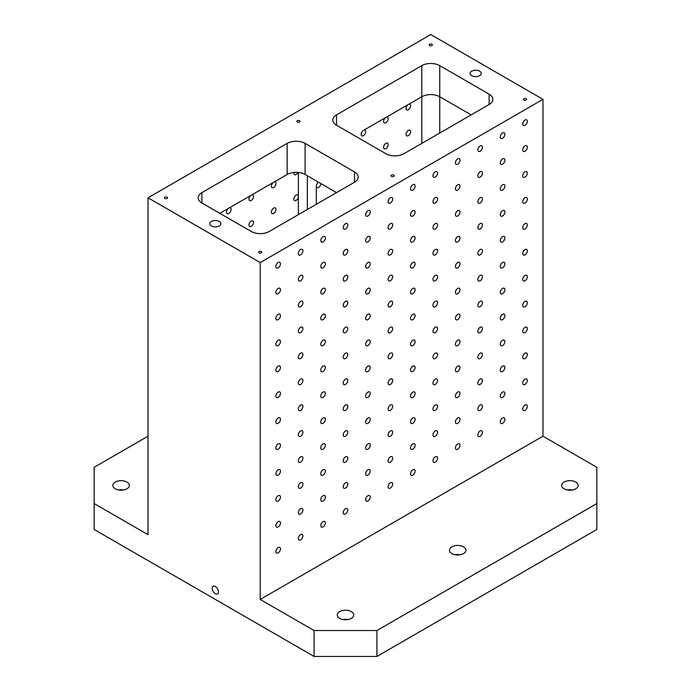 <?xml version="1.0" encoding="UTF-8"?>
<svg xmlns="http://www.w3.org/2000/svg" width="691" height="691" viewBox="0 0 691 691"><rect width="100%" height="100%" fill="white"/><g stroke="black" fill="none" stroke-linecap="round" stroke-linejoin="round"><path stroke-width="1.04" d="M302.908 276.806A3.239 1.866 -60 0 1 301.492 280.062A3.239 1.866 -60 0 1 298.996 280.926A3.239 1.866 -60 0 1 298.996 277.195A3.239 1.866 -60 0 1 302.235 275.32A3.239 1.866 -60 0 1 302.908 276.806M459.99 186.112A3.239 1.866 -60 0 1 458.582 189.369A3.239 1.866 -60 0 1 456.086 190.232A3.239 1.866 -60 0 1 456.086 186.501A3.239 1.866 -60 0 1 459.325 184.627A3.239 1.866 -60 0 1 459.99 186.112M504.879 160.2A3.239 1.866 -60 0 1 503.463 163.456A3.239 1.866 -60 0 1 500.966 164.328A3.239 1.866 -60 0 1 500.966 160.588A3.239 1.866 -60 0 1 504.205 158.714A3.239 1.866 -60 0 1 504.879 160.2M439.752 133.018L439.752 96.74L471.167 114.879L439.752 96.74A12.697 7.333 0 0 0 421.795 96.74L363.907 130.167A3.239 1.866 -60 0 1 365.073 130.21A3.239 1.866 -60 0 1 365.073 133.95A3.239 1.866 -60 0 1 361.834 135.825A3.239 1.866 -60 0 1 361.16 134.339A3.239 1.866 -60 0 1 363 130.685M318.525 182.225A3.239 1.866 -60 0 0 316.323 185.62L316.323 204.277M307.348 175.773L307.348 209.459M298.374 172.448L298.374 197.021A3.239 1.866 -60 0 1 296.793 199.949A3.239 1.866 -60 0 1 294.513 200.606A3.239 1.866 -60 0 1 293.839 199.12A3.239 1.866 -60 0 1 295.256 195.864A3.239 1.866 -60 0 1 297.752 194.992A3.239 1.866 -60 0 1 298.374 195.985A3.239 1.866 -60 0 1 298.374 197.021L298.374 214.642M542.979 99.331L430.778 34.55L148.021 197.799L260.222 262.58L542.979 99.331L542.979 436.194L596.834 467.289L596.834 529.479L376.915 656.45L314.085 656.45L314.085 630.538L376.915 630.538L376.915 656.45M314.085 656.45L94.166 529.479L94.166 467.289L148.021 436.194M460.232 554.743A8.249 4.768 0 0 0 455.179 554.743M287.188 174.46L219.833 213.346L287.154 174.477A12.697 7.333 0 0 1 305.102 174.477L336.526 192.616M248.959 225.033A3.239 1.866 -60 0 1 250.375 221.776A3.239 1.866 -60 0 1 252.863 220.904A3.239 1.866 -60 0 1 252.863 224.644A3.239 1.866 -60 0 1 249.632 226.51A3.239 1.866 -60 0 1 248.959 225.033M271.399 212.077A3.239 1.866 -60 0 1 272.815 208.82A3.239 1.866 -60 0 1 275.312 207.948A3.239 1.866 -60 0 1 275.312 211.688A3.239 1.866 -60 0 1 272.073 213.554A3.239 1.866 -60 0 1 271.399 212.077M297.968 172.404A3.239 1.866 -60 0 1 294.513 174.685A3.239 1.866 -60 0 1 293.839 173.208A3.239 1.866 -60 0 1 293.925 172.439M274.137 181.992A3.239 1.866 -60 0 1 275.312 182.035A3.239 1.866 -60 0 1 275.312 185.775A3.239 1.866 -60 0 1 272.073 187.641A3.239 1.866 -60 0 1 271.399 186.164A3.239 1.866 -60 0 1 273.239 182.51M251.697 194.948L251.697 194.948A3.239 1.866 -60 0 1 252.863 194.992A3.239 1.866 -60 0 1 252.863 198.732A3.239 1.866 -60 0 1 249.632 200.597A3.239 1.866 -60 0 1 248.959 199.12A3.239 1.866 -60 0 1 250.798 195.467M229.257 207.905L229.257 207.905A3.239 1.866 -60 0 1 230.423 207.948A3.239 1.866 -60 0 1 230.423 211.688A3.239 1.866 -60 0 1 227.192 213.554A3.239 1.866 -60 0 1 226.518 212.077A3.239 1.866 -60 0 1 228.358 208.423M148.021 197.799L148.021 534.661L94.166 503.566M280.468 263.85A3.239 1.866 -60 0 1 279.052 267.106A3.239 1.866 -60 0 1 276.555 267.97A3.239 1.866 -60 0 1 276.555 264.238A3.239 1.866 -60 0 1 279.795 262.364A3.239 1.866 -60 0 1 280.468 263.85M280.468 289.762A3.239 1.866 -60 0 1 279.052 293.019A3.239 1.866 -60 0 1 276.555 293.882A3.239 1.866 -60 0 1 276.555 290.151A3.239 1.866 -60 0 1 279.795 288.277A3.239 1.866 -60 0 1 280.468 289.762M280.468 315.675A3.239 1.866 -60 0 1 279.052 318.931A3.239 1.866 -60 0 1 276.555 319.795A3.239 1.866 -60 0 1 276.555 316.063A3.239 1.866 -60 0 1 279.795 314.189A3.239 1.866 -60 0 1 280.468 315.675M280.468 341.587A3.239 1.866 -60 0 1 279.052 344.844A3.239 1.866 -60 0 1 276.555 345.707A3.239 1.866 -60 0 1 276.555 341.976A3.239 1.866 -60 0 1 279.795 340.102A3.239 1.866 -60 0 1 280.468 341.587M280.468 367.5A3.239 1.866 -60 0 1 279.052 370.756A3.239 1.866 -60 0 1 276.555 371.62A3.239 1.866 -60 0 1 276.555 367.888A3.239 1.866 -60 0 1 279.795 366.014A3.239 1.866 -60 0 1 280.468 367.5M280.468 393.412A3.239 1.866 -60 0 1 279.052 396.669A3.239 1.866 -60 0 1 276.555 397.532A3.239 1.866 -60 0 1 276.555 393.801A3.239 1.866 -60 0 1 279.795 391.927A3.239 1.866 -60 0 1 280.468 393.412M280.468 419.325A3.239 1.866 -60 0 1 279.052 422.581A3.239 1.866 -60 0 1 276.555 423.445A3.239 1.866 -60 0 1 276.555 419.713A3.239 1.866 -60 0 1 279.795 417.839A3.239 1.866 -60 0 1 280.468 419.325M280.468 445.237A3.239 1.866 -60 0 1 279.052 448.494A3.239 1.866 -60 0 1 276.555 449.357A3.239 1.866 -60 0 1 276.555 445.626A3.239 1.866 -60 0 1 279.795 443.752A3.239 1.866 -60 0 1 280.468 445.237M280.468 471.15A3.239 1.866 -60 0 1 279.052 474.406A3.239 1.866 -60 0 1 276.555 475.278A3.239 1.866 -60 0 1 276.555 471.538A3.239 1.866 -60 0 1 279.795 469.664A3.239 1.866 -60 0 1 280.468 471.15M280.468 497.062A3.239 1.866 -60 0 1 279.052 500.319A3.239 1.866 -60 0 1 276.555 501.191A3.239 1.866 -60 0 1 276.555 497.451A3.239 1.866 -60 0 1 279.795 495.577A3.239 1.866 -60 0 1 280.468 497.062M280.468 522.975A3.239 1.866 -60 0 1 279.052 526.231A3.239 1.866 -60 0 1 276.555 527.103A3.239 1.866 -60 0 1 276.555 523.363A3.239 1.866 -60 0 1 279.795 521.489A3.239 1.866 -60 0 1 280.468 522.975M280.468 548.887A3.239 1.866 -60 0 1 279.052 552.144A3.239 1.866 -60 0 1 276.555 553.016A3.239 1.866 -60 0 1 276.555 549.276A3.239 1.866 -60 0 1 279.795 547.402A3.239 1.866 -60 0 1 280.468 548.887M302.908 250.893A3.239 1.866 -60 0 1 301.492 254.15A3.239 1.866 -60 0 1 298.996 255.014A3.239 1.866 -60 0 1 298.996 251.282A3.239 1.866 -60 0 1 302.235 249.408A3.239 1.866 -60 0 1 302.908 250.893M302.908 302.718A3.239 1.866 -60 0 1 301.492 305.975A3.239 1.866 -60 0 1 298.996 306.839A3.239 1.866 -60 0 1 298.996 303.107A3.239 1.866 -60 0 1 302.235 301.233A3.239 1.866 -60 0 1 302.908 302.718M302.908 328.631A3.239 1.866 -60 0 1 301.492 331.887A3.239 1.866 -60 0 1 298.996 332.751A3.239 1.866 -60 0 1 298.996 329.02A3.239 1.866 -60 0 1 302.235 327.145A3.239 1.866 -60 0 1 302.908 328.631M302.908 354.543A3.239 1.866 -60 0 1 301.492 357.8A3.239 1.866 -60 0 1 298.996 358.664A3.239 1.866 -60 0 1 298.996 354.932A3.239 1.866 -60 0 1 302.235 353.058A3.239 1.866 -60 0 1 302.908 354.543M302.908 380.456A3.239 1.866 -60 0 1 301.492 383.712A3.239 1.866 -60 0 1 298.996 384.576A3.239 1.866 -60 0 1 298.996 380.845A3.239 1.866 -60 0 1 302.235 378.97A3.239 1.866 -60 0 1 302.908 380.456M302.908 406.368A3.239 1.866 -60 0 1 301.492 409.625A3.239 1.866 -60 0 1 298.996 410.489A3.239 1.866 -60 0 1 298.996 406.757A3.239 1.866 -60 0 1 302.235 404.883A3.239 1.866 -60 0 1 302.908 406.368M302.908 432.281A3.239 1.866 -60 0 1 301.492 435.537A3.239 1.866 -60 0 1 298.996 436.401A3.239 1.866 -60 0 1 298.996 432.67A3.239 1.866 -60 0 1 302.235 430.795A3.239 1.866 -60 0 1 302.908 432.281M302.908 458.193A3.239 1.866 -60 0 1 301.492 461.45A3.239 1.866 -60 0 1 298.996 462.322A3.239 1.866 -60 0 1 298.996 458.582A3.239 1.866 -60 0 1 302.235 456.708A3.239 1.866 -60 0 1 302.908 458.193M302.908 484.106A3.239 1.866 -60 0 1 301.492 487.362A3.239 1.866 -60 0 1 298.996 488.235A3.239 1.866 -60 0 1 298.996 484.495A3.239 1.866 -60 0 1 302.235 482.62A3.239 1.866 -60 0 1 302.908 484.106M302.908 510.018A3.239 1.866 -60 0 1 301.492 513.275A3.239 1.866 -60 0 1 298.996 514.147A3.239 1.866 -60 0 1 298.996 510.407A3.239 1.866 -60 0 1 302.235 508.533A3.239 1.866 -60 0 1 302.908 510.018M302.908 535.931A3.239 1.866 -60 0 1 301.492 539.187A3.239 1.866 -60 0 1 298.996 540.06A3.239 1.866 -60 0 1 298.996 536.32A3.239 1.866 -60 0 1 302.235 534.445A3.239 1.866 -60 0 1 302.908 535.931M325.349 237.937A3.239 1.866 -60 0 1 323.932 241.194A3.239 1.866 -60 0 1 321.445 242.057A3.239 1.866 -60 0 1 321.445 238.326A3.239 1.866 -60 0 1 324.675 236.452A3.239 1.866 -60 0 1 325.349 237.937M325.349 263.85A3.239 1.866 -60 0 1 323.932 267.106A3.239 1.866 -60 0 1 321.445 267.97A3.239 1.866 -60 0 1 321.445 264.238A3.239 1.866 -60 0 1 324.675 262.364A3.239 1.866 -60 0 1 325.349 263.85M325.349 289.762A3.239 1.866 -60 0 1 323.932 293.019A3.239 1.866 -60 0 1 321.445 293.882A3.239 1.866 -60 0 1 321.445 290.151A3.239 1.866 -60 0 1 324.675 288.277A3.239 1.866 -60 0 1 325.349 289.762M325.349 315.675A3.239 1.866 -60 0 1 323.932 318.931A3.239 1.866 -60 0 1 321.445 319.795A3.239 1.866 -60 0 1 321.445 316.063A3.239 1.866 -60 0 1 324.675 314.189A3.239 1.866 -60 0 1 325.349 315.675M325.349 341.587A3.239 1.866 -60 0 1 323.932 344.844A3.239 1.866 -60 0 1 321.445 345.707A3.239 1.866 -60 0 1 321.445 341.976A3.239 1.866 -60 0 1 324.675 340.102A3.239 1.866 -60 0 1 325.349 341.587M325.349 367.5A3.239 1.866 -60 0 1 323.932 370.756A3.239 1.866 -60 0 1 321.445 371.62A3.239 1.866 -60 0 1 321.445 367.888A3.239 1.866 -60 0 1 324.675 366.014A3.239 1.866 -60 0 1 325.349 367.5M325.349 393.412A3.239 1.866 -60 0 1 323.932 396.669A3.239 1.866 -60 0 1 321.445 397.532A3.239 1.866 -60 0 1 321.445 393.801A3.239 1.866 -60 0 1 324.675 391.927A3.239 1.866 -60 0 1 325.349 393.412M325.349 419.325A3.239 1.866 -60 0 1 323.932 422.581A3.239 1.866 -60 0 1 321.445 423.453A3.239 1.866 -60 0 1 321.445 419.713A3.239 1.866 -60 0 1 324.675 417.839A3.239 1.866 -60 0 1 325.349 419.325M325.349 445.237A3.239 1.866 -60 0 1 323.932 448.494A3.239 1.866 -60 0 1 321.445 449.366A3.239 1.866 -60 0 1 321.445 445.626A3.239 1.866 -60 0 1 324.675 443.752A3.239 1.866 -60 0 1 325.349 445.237M325.349 471.15A3.239 1.866 -60 0 1 323.932 474.406A3.239 1.866 -60 0 1 321.445 475.278A3.239 1.866 -60 0 1 321.445 471.538A3.239 1.866 -60 0 1 324.675 469.664A3.239 1.866 -60 0 1 325.349 471.15M325.349 497.062A3.239 1.866 -60 0 1 323.932 500.319A3.239 1.866 -60 0 1 321.445 501.191A3.239 1.866 -60 0 1 321.445 497.451A3.239 1.866 -60 0 1 324.675 495.577A3.239 1.866 -60 0 1 325.349 497.062M325.349 522.975A3.239 1.866 -60 0 1 323.932 526.231A3.239 1.866 -60 0 1 321.445 527.103A3.239 1.866 -60 0 1 321.445 523.363A3.239 1.866 -60 0 1 324.675 521.489A3.239 1.866 -60 0 1 325.349 522.975M347.789 224.981A3.239 1.866 -60 0 1 346.372 228.237A3.239 1.866 -60 0 1 343.885 229.101A3.239 1.866 -60 0 1 343.885 225.37A3.239 1.866 -60 0 1 347.115 223.495A3.239 1.866 -60 0 1 347.789 224.981M347.789 250.893A3.239 1.866 -60 0 1 346.372 254.15A3.239 1.866 -60 0 1 343.885 255.014A3.239 1.866 -60 0 1 343.885 251.282A3.239 1.866 -60 0 1 347.115 249.408A3.239 1.866 -60 0 1 347.789 250.893M347.789 276.806A3.239 1.866 -60 0 1 346.372 280.062A3.239 1.866 -60 0 1 343.885 280.926A3.239 1.866 -60 0 1 343.885 277.195A3.239 1.866 -60 0 1 347.115 275.32A3.239 1.866 -60 0 1 347.789 276.806M347.789 302.718A3.239 1.866 -60 0 1 346.372 305.975A3.239 1.866 -60 0 1 343.885 306.839A3.239 1.866 -60 0 1 343.885 303.107A3.239 1.866 -60 0 1 347.115 301.233A3.239 1.866 -60 0 1 347.789 302.718M347.789 328.631A3.239 1.866 -60 0 1 346.372 331.887A3.239 1.866 -60 0 1 343.885 332.751A3.239 1.866 -60 0 1 343.885 329.02A3.239 1.866 -60 0 1 347.115 327.145A3.239 1.866 -60 0 1 347.789 328.631M347.789 354.543A3.239 1.866 -60 0 1 346.372 357.8A3.239 1.866 -60 0 1 343.885 358.664A3.239 1.866 -60 0 1 343.885 354.932A3.239 1.866 -60 0 1 347.115 353.058A3.239 1.866 -60 0 1 347.789 354.543M347.789 380.456A3.239 1.866 -60 0 1 346.372 383.712A3.239 1.866 -60 0 1 343.885 384.585A3.239 1.866 -60 0 1 343.885 380.845A3.239 1.866 -60 0 1 347.115 378.97A3.239 1.866 -60 0 1 347.789 380.456M347.789 406.368A3.239 1.866 -60 0 1 346.372 409.625A3.239 1.866 -60 0 1 343.885 410.497A3.239 1.866 -60 0 1 343.885 406.757A3.239 1.866 -60 0 1 347.115 404.883A3.239 1.866 -60 0 1 347.789 406.368M347.789 432.281A3.239 1.866 -60 0 1 346.372 435.537A3.239 1.866 -60 0 1 343.885 436.41A3.239 1.866 -60 0 1 343.885 432.67A3.239 1.866 -60 0 1 347.115 430.795A3.239 1.866 -60 0 1 347.789 432.281M347.789 458.193A3.239 1.866 -60 0 1 346.372 461.45A3.239 1.866 -60 0 1 343.885 462.322A3.239 1.866 -60 0 1 343.885 458.582A3.239 1.866 -60 0 1 347.115 456.708A3.239 1.866 -60 0 1 347.789 458.193M347.789 484.106A3.239 1.866 -60 0 1 346.372 487.362A3.239 1.866 -60 0 1 343.885 488.235A3.239 1.866 -60 0 1 343.885 484.495A3.239 1.866 -60 0 1 347.115 482.62A3.239 1.866 -60 0 1 347.789 484.106M347.789 510.018A3.239 1.866 -60 0 1 346.372 513.275A3.239 1.866 -60 0 1 343.885 514.147A3.239 1.866 -60 0 1 343.885 510.407A3.239 1.866 -60 0 1 347.115 508.533A3.239 1.866 -60 0 1 347.789 510.018M370.229 212.025A3.239 1.866 -60 0 1 368.813 215.281A3.239 1.866 -60 0 1 366.325 216.145A3.239 1.866 -60 0 1 366.325 212.413A3.239 1.866 -60 0 1 369.555 210.539A3.239 1.866 -60 0 1 370.229 212.025M370.229 237.937A3.239 1.866 -60 0 1 368.813 241.194A3.239 1.866 -60 0 1 366.325 242.057A3.239 1.866 -60 0 1 366.325 238.326A3.239 1.866 -60 0 1 369.555 236.452A3.239 1.866 -60 0 1 370.229 237.937M370.229 263.85A3.239 1.866 -60 0 1 368.813 267.106A3.239 1.866 -60 0 1 366.325 267.97A3.239 1.866 -60 0 1 366.325 264.238A3.239 1.866 -60 0 1 369.555 262.364A3.239 1.866 -60 0 1 370.229 263.85M370.229 289.762A3.239 1.866 -60 0 1 368.813 293.019A3.239 1.866 -60 0 1 366.325 293.882A3.239 1.866 -60 0 1 366.325 290.151A3.239 1.866 -60 0 1 369.555 288.277A3.239 1.866 -60 0 1 370.229 289.762M370.229 315.675A3.239 1.866 -60 0 1 368.813 318.931A3.239 1.866 -60 0 1 366.325 319.795A3.239 1.866 -60 0 1 366.325 316.063A3.239 1.866 -60 0 1 369.555 314.189A3.239 1.866 -60 0 1 370.229 315.675M370.229 341.587A3.239 1.866 -60 0 1 368.813 344.844A3.239 1.866 -60 0 1 366.325 345.716A3.239 1.866 -60 0 1 366.325 341.976A3.239 1.866 -60 0 1 369.555 340.102A3.239 1.866 -60 0 1 370.229 341.587M370.229 367.5A3.239 1.866 -60 0 1 368.813 370.756A3.239 1.866 -60 0 1 366.325 371.628A3.239 1.866 -60 0 1 366.325 367.888A3.239 1.866 -60 0 1 369.555 366.014A3.239 1.866 -60 0 1 370.229 367.5M370.229 393.412A3.239 1.866 -60 0 1 368.813 396.669A3.239 1.866 -60 0 1 366.325 397.541A3.239 1.866 -60 0 1 366.325 393.801A3.239 1.866 -60 0 1 369.555 391.927A3.239 1.866 -60 0 1 370.229 393.412M370.229 419.325A3.239 1.866 -60 0 1 368.813 422.581A3.239 1.866 -60 0 1 366.325 423.453A3.239 1.866 -60 0 1 366.325 419.713A3.239 1.866 -60 0 1 369.555 417.839A3.239 1.866 -60 0 1 370.229 419.325M370.229 445.237A3.239 1.866 -60 0 1 368.813 448.494A3.239 1.866 -60 0 1 366.325 449.366A3.239 1.866 -60 0 1 366.325 445.626A3.239 1.866 -60 0 1 369.555 443.752A3.239 1.866 -60 0 1 370.229 445.237M370.229 471.15A3.239 1.866 -60 0 1 368.813 474.406A3.239 1.866 -60 0 1 366.325 475.278A3.239 1.866 -60 0 1 366.325 471.538A3.239 1.866 -60 0 1 369.555 469.664A3.239 1.866 -60 0 1 370.229 471.15M370.229 497.062A3.239 1.866 -60 0 1 368.813 500.319A3.239 1.866 -60 0 1 366.325 501.191A3.239 1.866 -60 0 1 366.325 497.451A3.239 1.866 -60 0 1 369.555 495.577A3.239 1.866 -60 0 1 370.229 497.062M392.669 199.068A3.239 1.866 -60 0 1 391.261 202.325A3.239 1.866 -60 0 1 388.765 203.189A3.239 1.866 -60 0 1 388.765 199.457A3.239 1.866 -60 0 1 392.004 197.583A3.239 1.866 -60 0 1 392.669 199.068M392.669 224.981A3.239 1.866 -60 0 1 391.261 228.237A3.239 1.866 -60 0 1 388.765 229.101A3.239 1.866 -60 0 1 388.765 225.37A3.239 1.866 -60 0 1 392.004 223.495A3.239 1.866 -60 0 1 392.669 224.981M392.669 250.893A3.239 1.866 -60 0 1 391.261 254.15A3.239 1.866 -60 0 1 388.765 255.014A3.239 1.866 -60 0 1 388.765 251.282A3.239 1.866 -60 0 1 392.004 249.408A3.239 1.866 -60 0 1 392.669 250.893M392.669 276.806A3.239 1.866 -60 0 1 391.261 280.062A3.239 1.866 -60 0 1 388.765 280.926A3.239 1.866 -60 0 1 388.765 277.195A3.239 1.866 -60 0 1 392.004 275.32A3.239 1.866 -60 0 1 392.669 276.806M392.669 302.718A3.239 1.866 -60 0 1 391.261 305.975A3.239 1.866 -60 0 1 388.765 306.839A3.239 1.866 -60 0 1 388.765 303.107A3.239 1.866 -60 0 1 392.004 301.233A3.239 1.866 -60 0 1 392.669 302.718M392.669 328.631A3.239 1.866 -60 0 1 391.261 331.887A3.239 1.866 -60 0 1 388.765 332.76A3.239 1.866 -60 0 1 388.765 329.02A3.239 1.866 -60 0 1 392.004 327.145A3.239 1.866 -60 0 1 392.669 328.631M392.669 354.543A3.239 1.866 -60 0 1 391.261 357.8A3.239 1.866 -60 0 1 388.765 358.672A3.239 1.866 -60 0 1 388.765 354.932A3.239 1.866 -60 0 1 392.004 353.058A3.239 1.866 -60 0 1 392.669 354.543M392.669 380.456A3.239 1.866 -60 0 1 391.261 383.712A3.239 1.866 -60 0 1 388.765 384.585A3.239 1.866 -60 0 1 388.765 380.845A3.239 1.866 -60 0 1 392.004 378.97A3.239 1.866 -60 0 1 392.669 380.456M392.669 406.368A3.239 1.866 -60 0 1 391.261 409.625A3.239 1.866 -60 0 1 388.765 410.497A3.239 1.866 -60 0 1 388.765 406.757A3.239 1.866 -60 0 1 392.004 404.883A3.239 1.866 -60 0 1 392.669 406.368M392.669 432.281A3.239 1.866 -60 0 1 391.261 435.537A3.239 1.866 -60 0 1 388.765 436.41A3.239 1.866 -60 0 1 388.765 432.67A3.239 1.866 -60 0 1 392.004 430.795A3.239 1.866 -60 0 1 392.669 432.281M392.669 458.193A3.239 1.866 -60 0 1 391.261 461.45A3.239 1.866 -60 0 1 388.765 462.322A3.239 1.866 -60 0 1 388.765 458.582A3.239 1.866 -60 0 1 392.004 456.708A3.239 1.866 -60 0 1 392.669 458.193M392.669 484.106A3.239 1.866 -60 0 1 391.261 487.362A3.239 1.866 -60 0 1 388.765 488.235A3.239 1.866 -60 0 1 388.765 484.495A3.239 1.866 -60 0 1 392.004 482.62A3.239 1.866 -60 0 1 392.669 484.106M415.11 186.112A3.239 1.866 -60 0 1 413.702 189.369A3.239 1.866 -60 0 1 411.205 190.232A3.239 1.866 -60 0 1 411.205 186.501A3.239 1.866 -60 0 1 414.445 184.627A3.239 1.866 -60 0 1 415.11 186.112M415.11 212.025A3.239 1.866 -60 0 1 413.702 215.281A3.239 1.866 -60 0 1 411.205 216.145A3.239 1.866 -60 0 1 411.205 212.413A3.239 1.866 -60 0 1 414.445 210.539A3.239 1.866 -60 0 1 415.11 212.025M415.11 237.937A3.239 1.866 -60 0 1 413.702 241.194A3.239 1.866 -60 0 1 411.205 242.057A3.239 1.866 -60 0 1 411.205 238.326A3.239 1.866 -60 0 1 414.445 236.452A3.239 1.866 -60 0 1 415.11 237.937M415.11 263.85A3.239 1.866 -60 0 1 413.702 267.106A3.239 1.866 -60 0 1 411.205 267.97A3.239 1.866 -60 0 1 411.205 264.238A3.239 1.866 -60 0 1 414.445 262.364A3.239 1.866 -60 0 1 415.11 263.85M415.11 289.762A3.239 1.866 -60 0 1 413.702 293.019A3.239 1.866 -60 0 1 411.205 293.891A3.239 1.866 -60 0 1 411.205 290.151A3.239 1.866 -60 0 1 414.445 288.277A3.239 1.866 -60 0 1 415.11 289.762M415.11 315.675A3.239 1.866 -60 0 1 413.702 318.931A3.239 1.866 -60 0 1 411.205 319.803A3.239 1.866 -60 0 1 411.205 316.063A3.239 1.866 -60 0 1 414.445 314.189A3.239 1.866 -60 0 1 415.11 315.675M415.11 341.587A3.239 1.866 -60 0 1 413.702 344.844A3.239 1.866 -60 0 1 411.205 345.716A3.239 1.866 -60 0 1 411.205 341.976A3.239 1.866 -60 0 1 414.445 340.102A3.239 1.866 -60 0 1 415.11 341.587M415.11 367.5A3.239 1.866 -60 0 1 413.702 370.756A3.239 1.866 -60 0 1 411.205 371.628A3.239 1.866 -60 0 1 411.205 367.888A3.239 1.866 -60 0 1 414.445 366.014A3.239 1.866 -60 0 1 415.11 367.5M415.11 393.412A3.239 1.866 -60 0 1 413.702 396.669A3.239 1.866 -60 0 1 411.205 397.541A3.239 1.866 -60 0 1 411.205 393.801A3.239 1.866 -60 0 1 414.445 391.927A3.239 1.866 -60 0 1 415.11 393.412M415.11 419.325A3.239 1.866 -60 0 1 413.702 422.581A3.239 1.866 -60 0 1 411.205 423.453A3.239 1.866 -60 0 1 411.205 419.713A3.239 1.866 -60 0 1 414.445 417.839A3.239 1.866 -60 0 1 415.11 419.325M415.11 445.237A3.239 1.866 -60 0 1 413.702 448.494A3.239 1.866 -60 0 1 411.205 449.366A3.239 1.866 -60 0 1 411.205 445.626A3.239 1.866 -60 0 1 414.445 443.752A3.239 1.866 -60 0 1 415.11 445.237M415.11 471.15A3.239 1.866 -60 0 1 413.702 474.406A3.239 1.866 -60 0 1 411.205 475.278A3.239 1.866 -60 0 1 411.205 471.538A3.239 1.866 -60 0 1 414.445 469.673A3.239 1.866 -60 0 1 415.11 471.15M437.55 173.156A3.239 1.866 -60 0 1 436.142 176.412A3.239 1.866 -60 0 1 433.646 177.276A3.239 1.866 -60 0 1 433.646 173.545A3.239 1.866 -60 0 1 436.885 171.67A3.239 1.866 -60 0 1 437.55 173.156M437.55 199.068A3.239 1.866 -60 0 1 436.142 202.325A3.239 1.866 -60 0 1 433.646 203.189A3.239 1.866 -60 0 1 433.646 199.457A3.239 1.866 -60 0 1 436.885 197.583A3.239 1.866 -60 0 1 437.55 199.068M437.55 224.981A3.239 1.866 -60 0 1 436.142 228.237A3.239 1.866 -60 0 1 433.646 229.101A3.239 1.866 -60 0 1 433.646 225.37A3.239 1.866 -60 0 1 436.885 223.495A3.239 1.866 -60 0 1 437.55 224.981M437.55 250.893A3.239 1.866 -60 0 1 436.142 254.15A3.239 1.866 -60 0 1 433.646 255.022A3.239 1.866 -60 0 1 433.646 251.282A3.239 1.866 -60 0 1 436.885 249.408A3.239 1.866 -60 0 1 437.55 250.893M437.55 276.806A3.239 1.866 -60 0 1 436.142 280.062A3.239 1.866 -60 0 1 433.646 280.935A3.239 1.866 -60 0 1 433.646 277.195A3.239 1.866 -60 0 1 436.885 275.32A3.239 1.866 -60 0 1 437.55 276.806M437.55 302.718A3.239 1.866 -60 0 1 436.142 305.975A3.239 1.866 -60 0 1 433.646 306.847A3.239 1.866 -60 0 1 433.646 303.107A3.239 1.866 -60 0 1 436.885 301.233A3.239 1.866 -60 0 1 437.55 302.718M437.55 328.631A3.239 1.866 -60 0 1 436.142 331.887A3.239 1.866 -60 0 1 433.646 332.76A3.239 1.866 -60 0 1 433.646 329.02A3.239 1.866 -60 0 1 436.885 327.145A3.239 1.866 -60 0 1 437.55 328.631M437.55 354.543A3.239 1.866 -60 0 1 436.142 357.8A3.239 1.866 -60 0 1 433.646 358.672A3.239 1.866 -60 0 1 433.646 354.932A3.239 1.866 -60 0 1 436.885 353.058A3.239 1.866 -60 0 1 437.55 354.543M437.55 380.456A3.239 1.866 -60 0 1 436.142 383.712A3.239 1.866 -60 0 1 433.646 384.585A3.239 1.866 -60 0 1 433.646 380.845A3.239 1.866 -60 0 1 436.885 378.97A3.239 1.866 -60 0 1 437.55 380.456M437.55 406.368A3.239 1.866 -60 0 1 436.142 409.625A3.239 1.866 -60 0 1 433.646 410.497A3.239 1.866 -60 0 1 433.646 406.757A3.239 1.866 -60 0 1 436.885 404.883A3.239 1.866 -60 0 1 437.55 406.368M437.55 432.281A3.239 1.866 -60 0 1 436.142 435.537A3.239 1.866 -60 0 1 433.646 436.41A3.239 1.866 -60 0 1 433.646 432.67A3.239 1.866 -60 0 1 436.885 430.804A3.239 1.866 -60 0 1 437.55 432.281M437.55 458.193A3.239 1.866 -60 0 1 436.142 461.45A3.239 1.866 -60 0 1 433.646 462.322A3.239 1.866 -60 0 1 433.646 458.582A3.239 1.866 -60 0 1 436.885 456.716A3.239 1.866 -60 0 1 437.55 458.193M459.99 160.2A3.239 1.866 -60 0 1 458.582 163.456A3.239 1.866 -60 0 1 456.086 164.32A3.239 1.866 -60 0 1 456.086 160.588A3.239 1.866 -60 0 1 459.325 158.714A3.239 1.866 -60 0 1 459.99 160.2M459.99 212.025A3.239 1.866 -60 0 1 458.582 215.281A3.239 1.866 -60 0 1 456.086 216.145A3.239 1.866 -60 0 1 456.086 212.413A3.239 1.866 -60 0 1 459.325 210.539A3.239 1.866 -60 0 1 459.99 212.025M459.99 237.937A3.239 1.866 -60 0 1 458.582 241.194A3.239 1.866 -60 0 1 456.086 242.066A3.239 1.866 -60 0 1 456.086 238.326A3.239 1.866 -60 0 1 459.325 236.452A3.239 1.866 -60 0 1 459.99 237.937M459.99 263.85A3.239 1.866 -60 0 1 458.582 267.106A3.239 1.866 -60 0 1 456.086 267.978A3.239 1.866 -60 0 1 456.086 264.238A3.239 1.866 -60 0 1 459.325 262.364A3.239 1.866 -60 0 1 459.99 263.85M459.99 289.762A3.239 1.866 -60 0 1 458.582 293.019A3.239 1.866 -60 0 1 456.086 293.891A3.239 1.866 -60 0 1 456.086 290.151A3.239 1.866 -60 0 1 459.325 288.277A3.239 1.866 -60 0 1 459.99 289.762M459.99 315.675A3.239 1.866 -60 0 1 458.582 318.931A3.239 1.866 -60 0 1 456.086 319.803A3.239 1.866 -60 0 1 456.086 316.063A3.239 1.866 -60 0 1 459.325 314.189A3.239 1.866 -60 0 1 459.99 315.675M459.99 341.587A3.239 1.866 -60 0 1 458.582 344.844A3.239 1.866 -60 0 1 456.086 345.716A3.239 1.866 -60 0 1 456.086 341.976A3.239 1.866 -60 0 1 459.325 340.102A3.239 1.866 -60 0 1 459.99 341.587M459.99 367.5A3.239 1.866 -60 0 1 458.582 370.756A3.239 1.866 -60 0 1 456.086 371.628A3.239 1.866 -60 0 1 456.086 367.888A3.239 1.866 -60 0 1 459.325 366.014A3.239 1.866 -60 0 1 459.99 367.5M459.99 393.412A3.239 1.866 -60 0 1 458.582 396.669A3.239 1.866 -60 0 1 456.086 397.541A3.239 1.866 -60 0 1 456.086 393.801A3.239 1.866 -60 0 1 459.325 391.927A3.239 1.866 -60 0 1 459.99 393.412M459.99 419.325A3.239 1.866 -60 0 1 458.582 422.581A3.239 1.866 -60 0 1 456.086 423.453A3.239 1.866 -60 0 1 456.086 419.713A3.239 1.866 -60 0 1 459.325 417.848A3.239 1.866 -60 0 1 459.99 419.325M459.99 445.237A3.239 1.866 -60 0 1 458.582 448.494A3.239 1.866 -60 0 1 456.086 449.366A3.239 1.866 -60 0 1 456.086 445.626A3.239 1.866 -60 0 1 459.325 443.76A3.239 1.866 -60 0 1 459.99 445.237M482.43 147.243A3.239 1.866 -60 0 1 481.022 150.5A3.239 1.866 -60 0 1 478.526 151.364A3.239 1.866 -60 0 1 478.526 147.632A3.239 1.866 -60 0 1 481.765 145.758A3.239 1.866 -60 0 1 482.43 147.243M482.43 173.156A3.239 1.866 -60 0 1 481.022 176.412A3.239 1.866 -60 0 1 478.526 177.276A3.239 1.866 -60 0 1 478.526 173.545A3.239 1.866 -60 0 1 481.765 171.67A3.239 1.866 -60 0 1 482.43 173.156M482.43 199.068A3.239 1.866 -60 0 1 481.022 202.325A3.239 1.866 -60 0 1 478.526 203.197A3.239 1.866 -60 0 1 478.526 199.457A3.239 1.866 -60 0 1 481.765 197.583A3.239 1.866 -60 0 1 482.43 199.068M482.43 224.981A3.239 1.866 -60 0 1 481.022 228.237A3.239 1.866 -60 0 1 478.526 229.11A3.239 1.866 -60 0 1 478.526 225.37A3.239 1.866 -60 0 1 481.765 223.495A3.239 1.866 -60 0 1 482.43 224.981M482.43 250.893A3.239 1.866 -60 0 1 481.022 254.15A3.239 1.866 -60 0 1 478.526 255.022A3.239 1.866 -60 0 1 478.526 251.282A3.239 1.866 -60 0 1 481.765 249.408A3.239 1.866 -60 0 1 482.43 250.893M482.43 276.806A3.239 1.866 -60 0 1 481.022 280.062A3.239 1.866 -60 0 1 478.526 280.935A3.239 1.866 -60 0 1 478.526 277.195A3.239 1.866 -60 0 1 481.765 275.32A3.239 1.866 -60 0 1 482.43 276.806M482.43 302.718A3.239 1.866 -60 0 1 481.022 305.975A3.239 1.866 -60 0 1 478.526 306.847A3.239 1.866 -60 0 1 478.526 303.107A3.239 1.866 -60 0 1 481.765 301.233A3.239 1.866 -60 0 1 482.43 302.718M482.43 328.631A3.239 1.866 -60 0 1 481.022 331.887A3.239 1.866 -60 0 1 478.526 332.76A3.239 1.866 -60 0 1 478.526 329.02A3.239 1.866 -60 0 1 481.765 327.145A3.239 1.866 -60 0 1 482.43 328.631M482.43 354.543A3.239 1.866 -60 0 1 481.022 357.8A3.239 1.866 -60 0 1 478.526 358.672A3.239 1.866 -60 0 1 478.526 354.932A3.239 1.866 -60 0 1 481.765 353.058A3.239 1.866 -60 0 1 482.43 354.543M482.43 380.456A3.239 1.866 -60 0 1 481.022 383.712A3.239 1.866 -60 0 1 478.526 384.585A3.239 1.866 -60 0 1 478.526 380.845A3.239 1.866 -60 0 1 481.765 378.979A3.239 1.866 -60 0 1 482.43 380.456M482.43 406.368A3.239 1.866 -60 0 1 481.022 409.625A3.239 1.866 -60 0 1 478.526 410.497A3.239 1.866 -60 0 1 478.526 406.757A3.239 1.866 -60 0 1 481.765 404.891A3.239 1.866 -60 0 1 482.43 406.368M482.43 432.281A3.239 1.866 -60 0 1 481.022 435.537A3.239 1.866 -60 0 1 478.526 436.41A3.239 1.866 -60 0 1 478.526 432.67A3.239 1.866 -60 0 1 481.765 430.804A3.239 1.866 -60 0 1 482.43 432.281M504.879 134.287A3.239 1.866 -60 0 1 503.463 137.544A3.239 1.866 -60 0 1 500.966 138.407A3.239 1.866 -60 0 1 500.966 134.676A3.239 1.866 -60 0 1 504.205 132.802A3.239 1.866 -60 0 1 504.879 134.287M504.879 186.112A3.239 1.866 -60 0 1 503.463 189.369A3.239 1.866 -60 0 1 500.966 190.241A3.239 1.866 -60 0 1 500.966 186.501A3.239 1.866 -60 0 1 504.205 184.627A3.239 1.866 -60 0 1 504.879 186.112M504.879 212.025A3.239 1.866 -60 0 1 503.463 215.281A3.239 1.866 -60 0 1 500.966 216.153A3.239 1.866 -60 0 1 500.966 212.413A3.239 1.866 -60 0 1 504.205 210.539A3.239 1.866 -60 0 1 504.879 212.025M504.879 237.937A3.239 1.866 -60 0 1 503.463 241.194A3.239 1.866 -60 0 1 500.966 242.066A3.239 1.866 -60 0 1 500.966 238.326A3.239 1.866 -60 0 1 504.205 236.452A3.239 1.866 -60 0 1 504.879 237.937M504.879 263.85A3.239 1.866 -60 0 1 503.463 267.106A3.239 1.866 -60 0 1 500.966 267.978A3.239 1.866 -60 0 1 500.966 264.238A3.239 1.866 -60 0 1 504.205 262.364A3.239 1.866 -60 0 1 504.879 263.85M504.879 289.762A3.239 1.866 -60 0 1 503.463 293.019A3.239 1.866 -60 0 1 500.966 293.891A3.239 1.866 -60 0 1 500.966 290.151A3.239 1.866 -60 0 1 504.205 288.277A3.239 1.866 -60 0 1 504.879 289.762M504.879 315.675A3.239 1.866 -60 0 1 503.463 318.931A3.239 1.866 -60 0 1 500.966 319.803A3.239 1.866 -60 0 1 500.966 316.063A3.239 1.866 -60 0 1 504.205 314.189A3.239 1.866 -60 0 1 504.879 315.675M504.879 341.587A3.239 1.866 -60 0 1 503.463 344.844A3.239 1.866 -60 0 1 500.966 345.716A3.239 1.866 -60 0 1 500.966 341.976A3.239 1.866 -60 0 1 504.205 340.11A3.239 1.866 -60 0 1 504.879 341.587M504.879 367.5A3.239 1.866 -60 0 1 503.463 370.756A3.239 1.866 -60 0 1 500.966 371.628A3.239 1.866 -60 0 1 500.966 367.888A3.239 1.866 -60 0 1 504.205 366.023A3.239 1.866 -60 0 1 504.879 367.5M504.879 393.412A3.239 1.866 -60 0 1 503.463 396.669A3.239 1.866 -60 0 1 500.966 397.541A3.239 1.866 -60 0 1 500.966 393.801A3.239 1.866 -60 0 1 504.205 391.935A3.239 1.866 -60 0 1 504.879 393.412M504.879 419.325A3.239 1.866 -60 0 1 503.463 422.581A3.239 1.866 -60 0 1 500.966 423.453A3.239 1.866 -60 0 1 500.966 419.713A3.239 1.866 -60 0 1 504.205 417.848A3.239 1.866 -60 0 1 504.879 419.325M527.319 121.331A3.239 1.866 -60 0 1 525.903 124.587A3.239 1.866 -60 0 1 523.407 125.451A3.239 1.866 -60 0 1 523.407 121.72A3.239 1.866 -60 0 1 526.646 119.845A3.239 1.866 -60 0 1 527.319 121.331M527.319 147.243A3.239 1.866 -60 0 1 525.903 150.5A3.239 1.866 -60 0 1 523.407 151.372A3.239 1.866 -60 0 1 523.407 147.632A3.239 1.866 -60 0 1 526.646 145.758A3.239 1.866 -60 0 1 527.319 147.243M527.319 173.156A3.239 1.866 -60 0 1 525.903 176.412A3.239 1.866 -60 0 1 523.407 177.285A3.239 1.866 -60 0 1 523.407 173.545A3.239 1.866 -60 0 1 526.646 171.67A3.239 1.866 -60 0 1 527.319 173.156M527.319 199.068A3.239 1.866 -60 0 1 525.903 202.325A3.239 1.866 -60 0 1 523.407 203.197A3.239 1.866 -60 0 1 523.407 199.457A3.239 1.866 -60 0 1 526.646 197.583A3.239 1.866 -60 0 1 527.319 199.068M527.319 224.981A3.239 1.866 -60 0 1 525.903 228.237A3.239 1.866 -60 0 1 523.407 229.11A3.239 1.866 -60 0 1 523.407 225.37A3.239 1.866 -60 0 1 526.646 223.495A3.239 1.866 -60 0 1 527.319 224.981M527.319 250.893A3.239 1.866 -60 0 1 525.903 254.15A3.239 1.866 -60 0 1 523.407 255.022A3.239 1.866 -60 0 1 523.407 251.282A3.239 1.866 -60 0 1 526.646 249.408A3.239 1.866 -60 0 1 527.319 250.893M527.319 276.806A3.239 1.866 -60 0 1 525.903 280.062A3.239 1.866 -60 0 1 523.407 280.935A3.239 1.866 -60 0 1 523.407 277.195A3.239 1.866 -60 0 1 526.646 275.32A3.239 1.866 -60 0 1 527.319 276.806M527.319 302.718A3.239 1.866 -60 0 1 525.903 305.975A3.239 1.866 -60 0 1 523.407 306.847A3.239 1.866 -60 0 1 523.407 303.107A3.239 1.866 -60 0 1 526.646 301.233A3.239 1.866 -60 0 1 527.319 302.718M527.319 328.631A3.239 1.866 -60 0 1 525.903 331.887A3.239 1.866 -60 0 1 523.407 332.76A3.239 1.866 -60 0 1 523.407 329.02A3.239 1.866 -60 0 1 526.646 327.154A3.239 1.866 -60 0 1 527.319 328.631M527.319 354.543A3.239 1.866 -60 0 1 525.903 357.8A3.239 1.866 -60 0 1 523.407 358.672A3.239 1.866 -60 0 1 523.407 354.932A3.239 1.866 -60 0 1 526.646 353.066A3.239 1.866 -60 0 1 527.319 354.543M527.319 380.456A3.239 1.866 -60 0 1 525.903 383.712A3.239 1.866 -60 0 1 523.407 384.585A3.239 1.866 -60 0 1 523.407 380.845A3.239 1.866 -60 0 1 526.646 378.979A3.239 1.866 -60 0 1 527.319 380.456M527.319 406.368A3.239 1.866 -60 0 1 525.903 409.625A3.239 1.866 -60 0 1 523.407 410.497A3.239 1.866 -60 0 1 523.407 406.757A3.239 1.866 -60 0 1 526.646 404.891A3.239 1.866 -60 0 1 527.319 406.368M260.222 262.58L260.222 599.442L542.979 436.194M215.342 593.742A4.44 2.565 60 0 1 212.439 589.829A4.44 2.565 60 0 1 213.122 586.27A4.44 2.565 60 0 1 217.561 588.836A4.44 2.565 60 0 1 217.561 593.966A4.44 2.565 60 0 1 215.342 593.742M260.222 599.442L314.085 630.538M471.728 71.147A5.554 3.205 180 0 1 477.783 70.456A5.554 3.205 180 0 1 481.212 73.419A5.554 3.205 180 0 1 475.658 76.623A5.554 3.205 180 0 1 470.105 73.419A5.554 3.205 180 0 1 471.728 71.147M211.411 221.44A5.554 3.205 180 0 1 217.466 220.749A5.554 3.205 180 0 1 220.895 223.711A5.554 3.205 180 0 1 215.342 226.916A5.554 3.205 180 0 1 209.788 223.711A5.554 3.205 180 0 1 211.411 221.44M429.655 44.267A1.589 0.916 180 0 1 431.383 44.069A1.589 0.916 180 0 1 432.359 44.915A1.589 0.916 180 0 1 430.778 45.831A1.589 0.916 180 0 1 429.189 44.915A1.589 0.916 180 0 1 429.655 44.267M164.847 197.151A1.589 0.916 180 0 1 166.583 196.952A1.589 0.916 180 0 1 167.559 197.799A1.589 0.916 180 0 1 165.97 198.714A1.589 0.916 180 0 1 164.389 197.799A1.589 0.916 180 0 1 164.847 197.151M259.099 251.567A1.589 0.916 180 0 1 260.835 251.369A1.589 0.916 180 0 1 261.811 252.215A1.589 0.916 180 0 1 260.222 253.131A1.589 0.916 180 0 1 258.641 252.215A1.589 0.916 180 0 1 259.099 251.567M391.503 175.125A1.589 0.916 180 0 1 393.231 174.927A1.589 0.916 180 0 1 394.215 175.773A1.589 0.916 180 0 1 392.626 176.689A1.589 0.916 180 0 1 391.037 175.773A1.589 0.916 180 0 1 391.503 175.125M523.908 98.683A1.589 0.916 180 0 1 525.635 98.485A1.589 0.916 180 0 1 526.611 99.331A1.589 0.916 180 0 1 525.03 100.247A1.589 0.916 180 0 1 523.441 99.331A1.589 0.916 180 0 1 523.908 98.683M297.251 120.709A1.589 0.916 180 0 1 298.978 120.51A1.589 0.916 180 0 1 299.963 121.357A1.589 0.916 180 0 1 298.374 122.272A1.589 0.916 180 0 1 296.785 121.357A1.589 0.916 180 0 1 297.251 120.709M336.526 125.244L385.898 153.748A12.697 7.333 0 0 0 403.846 153.748L489.124 104.514A12.697 7.333 0 0 0 492.838 99.331A12.697 7.333 0 0 0 489.124 94.149L439.752 65.645A12.697 7.333 0 0 0 421.795 65.645L336.526 114.879A12.697 7.333 0 0 0 332.803 120.061A12.697 7.333 0 0 0 336.526 125.244L336.526 114.879M287.154 143.382L201.876 192.616A12.697 7.333 0 0 0 198.162 197.799A12.697 7.333 0 0 0 201.876 202.981L251.248 231.485A12.697 7.333 0 0 0 269.205 231.485L354.474 182.251A12.697 7.333 0 0 0 358.197 177.069A12.697 7.333 0 0 0 354.474 171.886L305.102 143.382A12.697 7.333 0 0 0 287.154 143.382L287.154 174.477M115.259 482.059A8.249 4.768 180 0 1 124.25 481.031A8.249 4.768 180 0 1 129.347 485.428A8.249 4.768 180 0 1 121.089 490.195A8.249 4.768 180 0 1 112.84 485.428A8.249 4.768 180 0 1 115.259 482.059M376.915 630.538L596.834 503.566M564.072 482.059A8.249 4.768 180 0 1 573.064 481.031A8.249 4.768 180 0 1 578.16 485.428A8.249 4.768 180 0 1 569.911 490.195A8.249 4.768 180 0 1 561.653 485.428A8.249 4.768 180 0 1 564.072 482.059M339.661 611.621A8.249 4.768 180 0 1 348.661 610.585A8.249 4.768 180 0 1 353.749 614.99A8.249 4.768 180 0 1 345.5 619.758A8.249 4.768 180 0 1 337.251 614.99A8.249 4.768 180 0 1 339.661 611.621M451.871 546.84A8.249 4.768 180 0 1 460.862 545.812A8.249 4.768 180 0 1 465.959 550.209A8.249 4.768 180 0 1 457.701 554.977A8.249 4.768 180 0 1 449.452 550.209A8.249 4.768 180 0 1 451.871 546.84M439.752 65.645L439.752 96.74A12.697 7.333 0 0 0 421.795 96.74L363.907 130.167M320.857 183.573A3.239 1.866 -60 0 1 319.423 186.803A3.239 1.866 -60 0 1 316.953 187.65A3.239 1.866 -60 0 1 316.323 186.656M386.347 117.211L386.347 117.211A3.239 1.866 -60 0 1 387.513 117.254A3.239 1.866 -60 0 1 387.513 120.994A3.239 1.866 -60 0 1 384.274 122.868A3.239 1.866 -60 0 1 383.609 121.383A3.239 1.866 -60 0 1 385.44 117.729M383.609 147.295A3.239 1.866 -60 0 1 385.017 144.039A3.239 1.866 -60 0 1 387.513 143.167A3.239 1.866 -60 0 1 387.513 146.907A3.239 1.866 -60 0 1 384.274 148.781A3.239 1.866 -60 0 1 383.609 147.295M408.787 104.255A3.239 1.866 -60 0 1 409.953 104.298A3.239 1.866 -60 0 1 409.953 108.038A3.239 1.866 -60 0 1 406.714 109.912A3.239 1.866 -60 0 1 406.049 108.427A3.239 1.866 -60 0 1 407.88 104.773M406.049 134.339A3.239 1.866 -60 0 1 407.457 131.083A3.239 1.866 -60 0 1 409.953 130.21A3.239 1.866 -60 0 1 409.953 133.95A3.239 1.866 -60 0 1 406.714 135.825A3.239 1.866 -60 0 1 406.049 134.339M572.442 489.962A8.249 4.768 0 0 0 567.38 489.962M348.031 619.525A8.249 4.768 0 0 0 342.969 619.525M123.62 489.962A8.249 4.768 0 0 0 118.558 489.962M421.795 143.382L421.795 65.645M489.124 104.514L489.124 94.149M201.876 202.981L201.876 192.616M305.102 143.382L305.102 174.477M354.474 182.251L354.474 171.886"/></g></svg>
